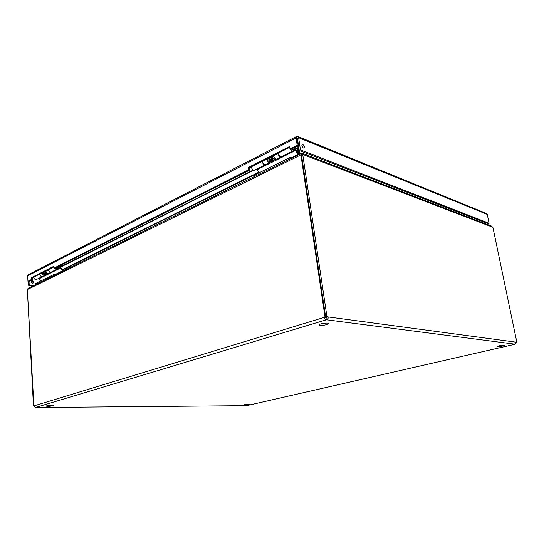 <?xml version="1.0" encoding="UTF-8"?>
<svg xmlns="http://www.w3.org/2000/svg" width="544" height="544" viewBox="0 0 544 544"><rect width="100%" height="100%" fill="white"/><g stroke="black" fill="none" stroke-linecap="round" stroke-linejoin="round"><path stroke-width="0.82" d="M321.021 323.87L326.42 323.082M35.476 407.517L326.23 319.824L325.985 318.206L326.23 319.824C324.952 319.682 324.353 318.852 324.435 317.322L33.918 405.899L35.448 407.558M248.737 404.41L244.297 404.743C246.099 404.151 247.846 403.934 249.56 404.104L248.737 404.41M52.754 405.81C49.749 406.409 47.58 406.524 46.24 406.157C45.893 405.6 53.319 404.899 53.298 405.498L52.754 405.81M502.812 346.032C499.82 346.63 498.148 346.752 497.794 346.399C497.991 345.753 505.424 344.59 504.859 345.297L502.812 346.032M326.767 324.625C322.524 325.604 319.954 325.686 319.056 324.884C319.097 323.626 329.181 322.32 328.624 323.646L326.767 324.625M325.985 318.206L325.455 317.458L324.435 317.322L324.958 316.669L325.985 316.805L325.455 317.458M326.903 316.343L302.716 154.414L301.492 155.013L325.584 316.744L326.958 316.322L328.025 316.921L326.706 317.322L326.25 318.172M35.482 407.558L246.609 405.661L515.066 344.25L516.392 342.088M326.706 317.322L325.774 316.69M516.358 342.224L328.025 316.921C328.406 318.39 327.896 319.348 326.495 319.797L515.127 344.202M515.08 344.25L246.745 405.64M33.918 405.899L27.336 289.585L300.893 154.87L324.958 316.669M301.505 155.108L300.893 154.87M27.356 289.877L33.463 405.878L33.823 405.77M302.716 154.414L492.891 227.276L516.8 341.992M492.572 227.154L491.511 226.08L302.736 153.483M301.927 154.802L301.75 153.605L302.484 153.381L303.362 154.666M300.812 154.911L301.022 153.503L301.675 154.924M300.995 153.524L28.193 288.252L27.377 289.564M301.75 153.605L301.546 154.53M299.764 154.129L299.662 153.456L298.486 154.034L298.588 154.707M298.01 147.648L298.132 153.816M298.486 154.034L298.336 147.54L298.826 147.71M298.037 152.252L297.622 152.81M46.104 274.04L47.668 273.258M62.696 265.71L253.273 170.014M270.694 161.269L275.495 158.855M295.324 148.9L297.568 147.771M300.485 153.768L298.357 152.218M297.915 147.676L297.466 148.281L297.493 152.558M45.927 274.462L48.13 273.353M60.704 267.05L253.742 170.211M270.565 161.772L275.964 159.066M295.616 149.206L297.466 148.281M476.292 220.232L477.19 219.409M301.124 153.49L299.336 152.803L299.329 150.559M298.84 147.818L298.357 147.533M477.129 219.382L476.231 220.204M296.29 136.598L28.431 274.618L27.662 275.89L296.099 137.945L296.344 136.571L297.772 136.462L298.636 137.707L487.274 214.418L486.268 213.377L298.071 136.585M31.552 279.439L32.558 279.575L28.954 281.391L27.955 281.262L31.552 279.439L31.457 277.637L53.965 266.206L54.08 268.063L248.88 169.66L248.574 167.328L289.605 146.486L289.959 148.913L297.18 145.262L296.099 137.945L297.099 138.353L296.895 136.653M27.955 281.262L27.662 275.89M297.439 138.217L298.636 137.707L300.451 149.92L489.11 223.264L488.077 223.625L299.241 150.525L300.451 149.92M302.818 144.527L302.246 144.507C301.553 146.295 302.117 147.526 303.933 148.199C304.688 147.009 304.32 145.785 302.818 144.527M487.274 214.418L489.11 223.264M487.091 224.386L488.498 223.897L488.417 223.502M31.416 280.84L31.708 280.84C32.946 281.343 33.293 282.139 32.742 283.234M28.404 281.316L28.621 285.335L32.994 285.879M297.18 145.262L298.187 145.663L297.099 138.353M31.457 277.637L32.456 277.773L32.558 279.575M54.006 266.846L32.456 277.773M54.08 268.063L55.094 268.212L249.9 170L248.88 169.66M248.574 167.328L249.594 167.674L249.9 170M289.728 147.322L249.594 167.674M289.959 148.913L290.965 149.301L298.187 145.663M297.432 138.326L299.241 150.525M303.158 148.084L301.811 145.234M487.975 223.584L488.498 223.897M488.002 223.706L486.594 224.189M28.621 285.335L29.213 285.042L29.009 281.364M32.3 280.548C33.721 281.241 33.973 282.112 33.041 283.145C31.219 282.948 30.777 282.105 31.708 280.629L32.3 280.548M33.585 285.586L29.213 285.042M271.742 159.48L271.109 160.439L270.014 160.092M271.626 159.535L271.143 159.528M298.772 147.376L293.155 149.355C292.074 149.784 291.713 149.58 292.074 148.743M296.405 146.56L298.642 146.499M254.388 176.535L291.339 158.29M294.841 148.396L296.215 150.056L298.554 154.727M293.78 149.022L293.053 150.899C292.121 151.164 291.196 150.538 290.278 149.036M289.823 147.995L289.66 147.356M291.217 149.172L292.781 149.546M293.447 157.25L297.915 155.033L295.644 150.416L294.175 148.791M293.447 157.23L289.755 157.59L289.918 158.732M255.129 175.93L254.98 174.821L289.755 157.59M254.98 174.821L254.198 175.773M258.958 172.849L256.795 169.075M254.68 170.136L254.599 170.17C253.069 170.367 251.94 169.259 251.212 166.852M284.111 156.108L268.654 163.846L268.301 163.302M278.14 153.197C278.895 155.679 280.024 156.835 281.534 156.672L281.608 156.638M295.406 150.076L283.676 155.598M267.6 163.656L268.07 164.213L295.644 150.416M265.574 164.662L265.424 164.75C263.901 164.927 262.772 163.798 262.031 161.364M257.258 169.619L268.654 163.846M46.226 273.047L45.682 273.795L44.588 273.68M45.914 273.204L45.417 273.258M61.465 264.996L62.71 265.669L57.746 267.73L56.59 267.458M59.18 266.152L61.275 265.764L60.534 265.472M35.496 284.641L55.774 274.632M60.316 266.771L63.199 270.96M58.8 267.118L57.841 268.784L55.393 268.063M56.1 267.702L57.698 267.75M62.506 271.306L60.602 268.002L59.235 266.941M57.596 273.727L62.506 271.3M57.596 273.714L54.815 274.013L54.869 274.89M35.782 284.322L35.734 283.465L54.815 274.013M35.734 283.465L35.496 284.607M40.861 280.928L39.005 278.222M36.768 279.344L36.679 279.392C35.115 279.745 34.075 279.018 33.551 277.216M54.284 271.109L46.07 275.216L45.696 274.768M48.396 269.695C48.926 271.538 49.98 272.286 51.551 271.932L51.639 271.891M60.391 267.77L53.883 270.769M45.016 275.21L45.438 275.59L60.602 268.002M42.813 276.311L42.684 276.379C41.12 276.733 40.072 275.998 39.549 274.176M39.426 278.596L46.07 275.216M55.44 274.795L35.85 284.471M255.02 176.229L290.72 158.59M271.436 160.895L270.715 160.636L269.946 162.479C268.546 162.69 267.437 161.656 266.621 159.372L266.546 159.079M271.803 156.414L271.973 158.345L272.789 158.698L272.694 155.965M267.213 158.739L267.39 159.46C267.893 160.861 268.573 161.493 269.43 161.364L269.688 161.153M262.249 161.255L262.324 161.548C263.133 163.819 264.241 164.852 265.649 164.635L265.73 164.594M277.821 153.36L277.896 153.66C278.718 155.972 279.827 157.026 281.221 156.828L281.411 156.72M273.408 155.598L273.489 155.897C274.305 158.195 275.414 159.242 276.808 159.038L276.889 159.004M268.75 157.957L268.92 159.888L269.736 160.235L272.789 158.698M268.92 159.888L271.973 158.345M45.118 271.354L45.111 272.857L45.914 273.013L45.941 271.408M46.179 273.238L45.227 275.108C43.772 275.468 42.731 274.808 42.119 273.122L42.072 272.898M42.779 272.537L42.901 273.081L45.091 274.094M39.698 274.101L39.753 274.319C40.365 275.998 41.398 276.658 42.854 276.298L42.935 276.25M48.26 269.763L48.307 269.987C48.926 271.687 49.966 272.36 51.422 272L57.841 268.784M45.839 270.987L45.893 271.211C46.505 272.904 47.546 273.578 49.008 273.21L49.089 273.17M43.445 272.204L43.438 273.7L44.234 273.856L45.914 273.013M43.438 273.7L45.111 272.857M246.609 405.661L35.516 407.538M258.876 172.693L62.655 269.974M301.322 153.564L301.723 153.721M62.465 269.654L258.652 172.264M294.855 147.336L296.473 147.968M297.765 154.571L292.713 157.073M267.832 163.887L257.026 169.3M58.344 266.574L59.969 266.818M62.397 270.96L56.923 273.666M45.227 275.359L39.216 278.372M266.621 159.372L262.324 161.548M277.896 153.66L273.489 155.897M271.837 157.026L268.79 158.569M42.119 273.122L39.753 274.319M48.307 269.987L45.893 271.211M45.098 271.83L43.425 272.673M271.109 160.439L269.158 161.418M273.435 155.693L272.673 156.08M274.577 158.052L271.592 159.555M293.155 149.355L292.257 149.804M254.306 176.576L254.184 175.658M293.053 150.899L281.534 156.672M265.424 164.75L254.599 170.17M45.682 273.795L44.52 274.38M46.804 272.755L45.88 273.217M57.746 267.73L57.127 268.042M62.75 264.35L62.71 265.669M42.684 276.379L36.679 279.392M269.946 162.479L265.649 164.635M281.221 156.828L276.808 159.038M45.227 275.108L42.854 276.298M51.422 272L49.008 273.21"/></g></svg>
